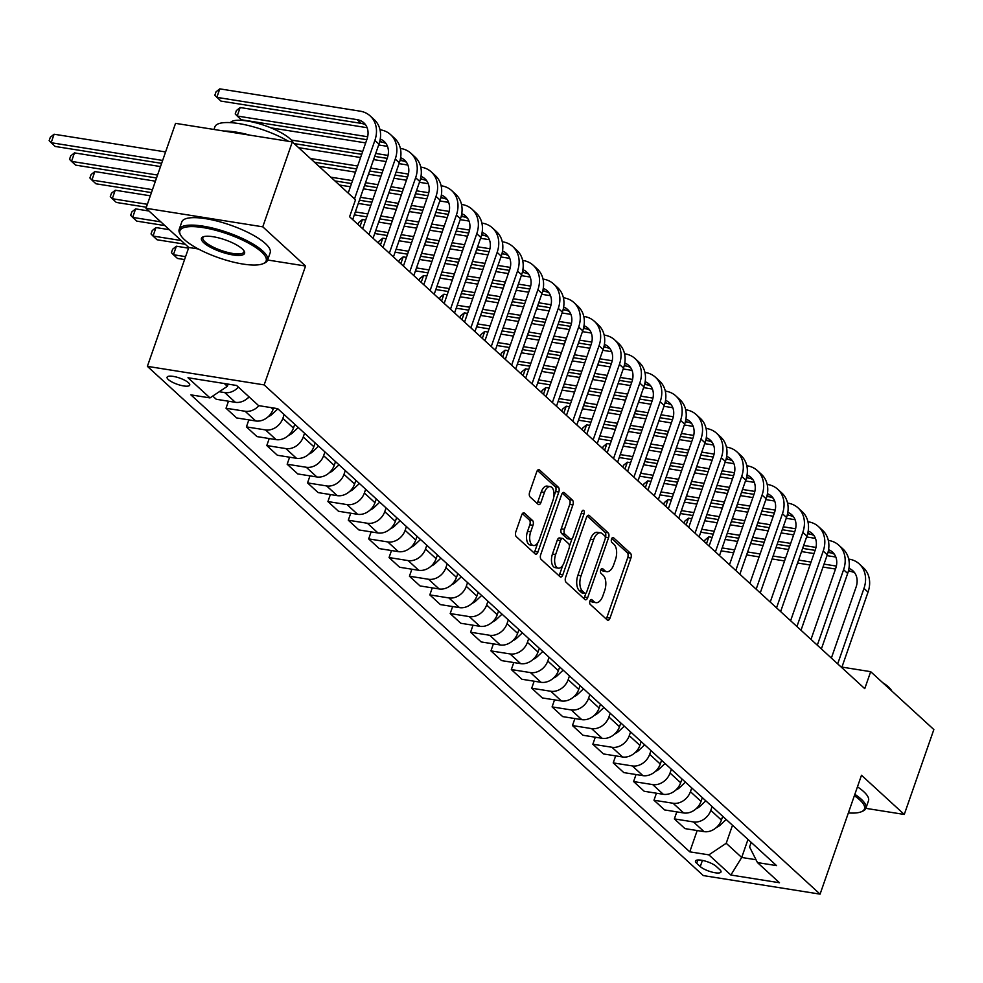 <?xml version="1.0" encoding="UTF-8"?>
<svg xmlns="http://www.w3.org/2000/svg" width="983" height="983" viewBox="0 0 983 983"><rect width="100%" height="100%" fill="white"/><g stroke="black" fill="none" stroke-linecap="round" stroke-linejoin="round"><path stroke-width="1.47" d="M589.935 601.018A2.568 1.339 99 0 0 590.242 604.373L607.248 619.954A3.674 1.917 99 0 0 607.826 620.248A3.674 1.917 99 0 0 610.013 618.086L630.902 558.074A3.674 1.917 99 0 0 630.472 553.269L613.466 537.689A2.568 1.339 99 0 0 613.06 537.492A2.568 1.339 99 0 0 611.537 539.003A2.568 1.339 99 0 0 611.844 542.358L614.043 544.373A11.759 6.131 99 0 1 615.444 559.732L613.699 564.734A11.759 6.131 99 0 1 606.732 571.664A11.759 6.131 99 0 1 604.864 570.718L602.665 568.702A2.568 1.339 99 0 0 602.26 568.493A2.568 1.339 99 0 0 600.736 570.005A2.568 1.339 99 0 0 601.043 573.372L603.243 575.387A11.759 6.131 99 0 1 604.643 590.746L602.911 595.747A11.759 6.131 99 0 1 595.944 602.665A11.759 6.131 99 0 1 594.064 601.719L591.864 599.704A2.568 1.339 99 0 0 591.459 599.495A2.568 1.339 99 0 0 589.935 601.018M168.314 379.549A11.98 3.33 -160.8 0 0 180.565 385.287A11.98 3.33 -160.8 0 0 189.731 385.103A11.98 3.33 -160.8 0 0 188.515 382.768A11.98 3.33 -160.8 0 0 176.264 377.03A11.98 3.33 -160.8 0 0 167.098 377.214A11.98 3.33 -160.8 0 0 168.314 379.549M524.455 513.114A3.674 1.917 99 0 0 523.878 512.819A3.674 1.917 99 0 0 521.69 514.981L515.829 531.815A3.674 1.917 99 0 0 516.272 536.62L535.157 553.908A3.674 1.917 99 0 0 535.735 554.215A3.674 1.917 99 0 0 537.922 552.041L558.811 492.028A3.674 1.917 99 0 0 558.381 487.236L539.495 469.935A3.674 1.917 99 0 0 538.905 469.641A3.674 1.917 99 0 0 536.73 471.803L529.653 492.139A3.674 1.917 99 0 0 530.083 496.943L538.168 504.34A3.674 1.917 99 0 0 538.758 504.635A3.674 1.917 99 0 0 540.933 502.473L544.447 492.397A9.83 5.124 99 0 1 550.271 486.61A9.83 5.124 99 0 1 552.999 500.236L539.249 539.741A9.83 5.124 99 0 1 533.425 545.528A9.83 5.124 99 0 1 530.685 531.901L532.983 525.315A3.674 1.917 99 0 0 532.54 520.511L524.455 513.114L523.226 512.917M305.553 266.024L262.768 226.827L292.332 141.908L175.552 123.354L145.988 208.273L188.773 247.47L147.376 366.352L264.157 384.906L305.553 266.024L267.634 260.003M865.851 808.345L904.274 814.452L861.489 775.255L820.08 894.137L264.157 384.906M904.274 814.452L933.85 729.546L870.68 671.672L841.927 667.101M292.332 141.908L355.502 199.782L349.592 216.764L864.757 688.653L870.68 671.672M565.606 577.402A3.674 1.917 99 0 0 566.036 582.206L584.922 599.495A3.674 1.917 99 0 0 585.512 599.802A3.674 1.917 99 0 0 587.687 597.627L608.588 537.615A3.674 1.917 99 0 0 608.145 532.823L589.259 515.522A3.674 1.917 99 0 0 588.682 515.227A3.674 1.917 99 0 0 586.495 517.39L565.606 577.402M560.04 576.702L541.154 559.413A3.674 1.917 99 0 1 540.711 554.609L561.612 494.596A3.674 1.917 99 0 1 563.787 492.434A3.674 1.917 99 0 1 564.377 492.729L572.462 500.138A3.674 1.917 99 0 1 572.892 504.93L564.426 529.272A3.674 1.917 99 0 0 564.856 534.076L570.226 538.979A3.674 1.917 99 0 0 570.804 539.274A3.674 1.917 99 0 0 572.978 537.111L581.801 511.774A2.568 1.339 99 0 1 583.324 510.263A2.568 1.339 99 0 1 584.049 513.826L562.804 574.834A3.674 1.917 99 0 1 560.617 577.009A3.674 1.917 99 0 1 560.04 576.702M719.826 869.685L716.251 866.404A11.612 3.219 -160.8 0 0 704.381 860.85A11.612 3.219 -160.8 0 0 695.497 861.034A11.612 3.219 -160.8 0 0 696.677 863.295L700.265 866.576A11.612 3.219 -160.8 0 0 712.134 872.13A11.612 3.219 -160.8 0 0 721.006 871.946A11.612 3.219 -160.8 0 0 719.826 869.685M147.376 366.352L703.312 875.583L820.08 894.137M751.184 842.37L749.574 846.99L757.463 862.582L776.558 865.618L277.697 408.658L258.603 405.623L236.596 385.471L187.986 377.742L209.993 397.906L190.899 394.871L689.771 851.831L708.866 854.866L726.216 843.279L732.495 825.253M757.463 862.582L779.482 882.746L730.873 875.017L708.866 854.866M262.768 226.827L145.988 208.273M747.989 839.445L741.71 857.471L756.025 859.744M726.216 843.279L741.71 857.471L730.873 875.017M224.284 383.505L227.356 386.319L228.117 384.12M228.474 401.211L226.029 408.228L236.62 417.935L255.715 420.97A14.978 12.091 -47.5 0 0 273.077 409.395L273.557 408.006M248.846 419.876L246.414 426.892L265.508 429.927A14.978 12.091 -47.5 0 0 282.858 418.353L284.173 414.593M246.414 426.892L257.005 436.599L276.1 439.634A14.978 12.091 -47.5 0 0 293.45 428.06L294.765 424.3M269.231 438.541L266.786 445.557L285.881 448.592A14.978 12.091 -47.5 0 0 303.243 437.017L304.546 433.257M266.786 445.557L277.378 455.264L296.473 458.299A14.978 12.091 -47.5 0 0 313.835 446.724L315.15 442.964M289.604 457.206L287.159 464.234L306.254 467.257A14.978 12.091 -47.5 0 0 323.616 455.682L324.931 451.922M287.159 464.234L297.763 473.929L316.858 476.964A14.978 12.091 -47.5 0 0 334.208 465.389L335.522 461.629M309.989 475.883L307.544 482.899L326.639 485.934A14.978 12.091 -47.5 0 0 343.989 474.347L345.303 470.587M307.544 482.899L318.136 492.606L337.23 495.641A14.978 12.091 -47.5 0 0 354.593 484.054L355.895 480.294M330.362 494.547L327.917 501.563L347.011 504.598A14.978 12.091 -47.5 0 0 364.374 493.011L365.688 489.251M327.917 501.563L338.521 511.271L357.615 514.306A14.978 12.091 -47.5 0 0 374.965 502.718L376.28 498.959M350.747 513.212L348.301 520.228L367.396 523.263A14.978 12.091 -47.5 0 0 384.746 511.688L386.061 507.916M348.301 520.228L358.893 529.935L377.988 532.97A14.978 12.091 -47.5 0 0 395.35 521.383L396.653 517.623M371.119 531.877L368.674 538.893L387.769 541.928A14.978 12.091 -47.5 0 0 405.131 530.353L406.434 526.593M368.674 538.893L379.278 548.6L398.373 551.635A14.978 12.091 -47.5 0 0 415.723 540.06L417.038 536.3M391.504 550.541L389.059 557.558L408.154 560.593A14.978 12.091 -47.5 0 0 425.504 549.018L426.819 545.258M389.059 557.558L399.651 567.265L418.746 570.3A14.978 12.091 -47.5 0 0 436.108 558.725L437.41 554.965M411.877 569.206L409.432 576.222L428.527 579.257A14.978 12.091 -47.5 0 0 445.889 567.683L447.191 563.923M409.432 576.222L420.036 585.929L439.131 588.964A14.978 12.091 -47.5 0 0 456.481 577.39L457.795 573.63M432.262 587.883L429.817 594.899L448.912 597.934A14.978 12.091 -47.5 0 0 466.261 586.347L467.576 582.587M429.817 594.899L440.409 604.606L459.503 607.641A14.978 12.091 -47.5 0 0 476.866 596.054L478.168 592.294M452.635 606.548L450.189 613.564L469.284 616.599A14.978 12.091 -47.5 0 0 486.646 605.012L487.949 601.252M450.189 613.564L460.794 623.271L479.888 626.306A14.978 12.091 -47.5 0 0 497.238 614.719L498.553 610.959M473.02 625.213L470.574 632.229L489.669 635.264A14.978 12.091 -47.5 0 0 507.019 623.677L508.334 619.917M470.574 632.229L481.166 641.936L500.261 644.971A14.978 12.091 -47.5 0 0 517.623 633.384L518.926 629.624M493.392 643.877L490.947 650.893L510.042 653.928A14.978 12.091 -47.5 0 0 527.404 642.354L528.707 638.594M490.947 650.893L501.551 660.601L520.646 663.636A14.978 12.091 -47.5 0 0 537.996 652.061L539.311 648.301M513.777 662.542L511.332 669.558L530.427 672.593A14.978 12.091 -47.5 0 0 547.777 661.018L549.092 657.258M511.332 669.558L521.924 679.265L541.019 682.3A14.978 12.091 -47.5 0 0 558.381 670.725L559.683 666.965M534.15 681.207L531.705 688.223L550.799 691.258A14.978 12.091 -47.5 0 0 568.162 679.683L569.464 675.923M531.705 688.223L542.309 697.93L561.404 700.965A14.978 12.091 -47.5 0 0 578.754 689.39L580.068 685.63M554.535 699.884L552.09 706.9L571.184 709.935A14.978 12.091 -47.5 0 0 588.534 698.348L589.849 694.588M552.09 706.9L562.681 716.607L581.776 719.642A14.978 12.091 -47.5 0 0 599.139 708.055L600.441 704.295M574.908 718.548L572.462 725.565L591.557 728.6A14.978 12.091 -47.5 0 0 608.919 717.012L610.222 713.253M572.462 725.565L583.066 735.272L602.161 738.307A14.978 12.091 -47.5 0 0 619.511 726.72L620.826 722.96M595.293 737.213L592.847 744.229L611.942 747.264A14.978 12.091 -47.5 0 0 629.292 735.677L630.607 731.917M592.847 744.229L603.439 753.936L622.534 756.971A14.978 12.091 -47.5 0 0 639.896 745.384L641.199 741.624M615.665 755.878L613.22 762.894L632.315 765.929A14.978 12.091 -47.5 0 0 649.677 754.354L650.979 750.594M613.22 762.894L623.824 772.601L642.919 775.636A14.978 12.091 -47.5 0 0 660.269 764.061L661.584 760.301M636.038 774.543L633.605 781.559L652.7 784.594A14.978 12.091 -47.5 0 0 670.05 773.019L671.364 769.259M633.605 781.559L644.197 791.266L663.292 794.301A14.978 12.091 -47.5 0 0 680.654 782.726L681.956 778.966M656.423 793.207L653.978 800.223L673.072 803.258A14.978 12.091 -47.5 0 0 690.435 791.684L691.737 787.924M653.978 800.223L664.582 809.931L683.677 812.966A14.978 12.091 -47.5 0 0 701.026 801.391L702.341 797.631M676.795 811.872L674.363 818.9L693.457 821.935A14.978 12.091 -47.5 0 0 710.807 810.348L712.122 806.588M674.363 818.9L684.954 828.608L704.049 831.63A14.978 12.091 -47.5 0 0 721.411 820.055L722.714 816.295M697.18 830.549L689.771 851.831M212.746 396.063L216.248 399.27L235.342 402.305A14.978 12.091 -47.5 0 0 249.018 396.849M226.029 408.228L245.123 411.263A14.978 12.091 -47.5 0 0 258.922 405.672M219.258 391.726L224.751 392.598A14.978 12.091 -47.5 0 0 238.414 387.142M227.356 386.319L209.993 397.906M188.773 247.47L198.394 248.994M590.144 600.515L590.918 601.215A11.759 6.131 99 0 0 592.786 602.161L595.944 602.665M606.732 571.664L603.574 571.16A11.759 6.131 99 0 1 601.707 570.214L600.945 569.513M606.142 618.934A3.674 1.917 99 0 0 606.855 617.582L627.744 557.57A3.674 1.917 99 0 0 627.314 552.765L611.745 538.512M605.319 537.418L605.43 537.123A3.674 1.917 99 0 0 604.987 532.319L587.207 516.026M583.816 598.487A3.674 1.917 99 0 0 584.529 597.136L585.893 593.204M584.787 593.216A2.568 1.339 99 0 0 585.192 593.425A2.568 1.339 99 0 0 586.716 591.913L605.061 539.237A2.568 1.339 99 0 0 604.754 535.87L602.432 533.757A11.759 6.131 99 0 0 600.564 532.811A11.759 6.131 99 0 0 593.597 539.728L581.064 575.731A11.759 6.131 99 0 0 582.464 591.09L584.787 593.216L581.629 592.724A2.568 1.339 99 0 0 582.047 592.921A2.568 1.339 99 0 0 582.489 592.86M600.564 532.811L597.406 532.307A11.759 6.131 99 0 0 590.439 539.225L593.597 539.728M581.629 592.724L579.306 590.599A11.759 6.131 99 0 1 577.906 575.239L590.439 539.225M562.325 493.233L569.304 499.634L572.462 500.138M570.804 539.274L567.646 538.77A3.674 1.917 99 0 1 567.068 538.475L561.698 533.572A3.674 1.917 99 0 1 561.268 528.768L569.747 504.426A3.674 1.917 99 0 0 569.304 499.634M572.032 538.745L569.415 546.29M562.792 565.311L559.646 574.342L562.804 574.834M555.628 554.523A9.83 5.124 99 0 0 558.369 568.162A9.83 5.124 99 0 0 564.193 562.374L569.034 548.453A3.674 1.917 99 0 0 568.592 543.648L563.234 538.733A3.674 1.917 99 0 0 562.657 538.438A3.674 1.917 99 0 0 560.47 540.601L555.628 554.523L552.471 554.019A9.83 5.124 99 0 0 555.211 567.658L558.369 568.162M560.077 538.242A3.674 1.917 99 0 0 559.499 537.947A3.674 1.917 99 0 0 557.312 540.109L560.47 540.601M552.471 554.019L557.312 540.109M558.934 575.694A3.674 1.917 99 0 0 559.646 574.342M533.425 545.528L530.267 545.024A9.83 5.124 99 0 1 527.527 531.398L529.825 524.811A3.674 1.917 99 0 0 529.382 520.019L522.403 513.617M550.271 486.61L547.113 486.106A9.83 5.124 99 0 0 541.289 491.893L544.447 492.397M537.074 503.333A3.674 1.917 99 0 0 537.775 501.981L541.289 491.893M553.834 496.771L555.653 491.537A3.674 1.917 99 0 0 555.223 486.732L537.443 470.439M534.052 552.901A3.674 1.917 99 0 0 534.764 551.549L537.848 542.677M716.558 827.342A9.916 8.011 -47.5 0 0 720.441 824.909L726.191 819.478M722.345 817.352L723.095 816.64M848.698 559.081L849.165 559.155A28.077 22.658 132.5 0 1 859.265 563.923L863.332 567.658A28.077 22.658 132.5 0 1 868.038 592.122L841.767 667.592M859.265 563.923A28.077 22.658 132.5 0 1 863.971 588.399L837.688 663.857M831.372 658.069L856.07 587.146A18.726 15.114 -47.5 0 0 852.937 570.828A18.726 15.114 -47.5 0 0 848.943 568.371M854.768 572.929A18.726 15.114 -47.5 0 0 850.283 571.381L848.378 571.086M836.361 566.085L824.037 564.131M811.049 562.067L798.565 560.077M785.577 558.012L773.093 556.034M760.105 553.97L747.621 551.979M734.645 549.915L722.161 547.936M835.501 569.034L823.017 567.056M810.029 564.992L797.545 563.001M784.557 560.937L772.073 558.958M759.097 556.894L746.613 554.904M733.625 552.839L721.141 550.861M704.43 541.793L705.106 539.876L708.866 536.865L712.134 537.382M725.11 539.446L737.594 541.424M750.582 543.488L763.066 545.479M776.054 547.543L788.538 549.522M801.526 551.586L814.01 553.576M826.986 555.641L835.833 557.042M708.866 536.865L706.494 543.685M696.185 808.677A9.916 8.011 -47.5 0 0 700.056 806.244L705.819 800.813M701.973 798.688L702.722 797.975M675.8 790.013A9.916 8.011 -47.5 0 0 679.683 787.58L685.434 782.149M681.588 780.023L682.337 779.31M655.428 771.348A9.916 8.011 -47.5 0 0 659.298 768.915L665.061 763.484M661.215 761.346L661.964 760.645M828.325 540.417L828.792 540.49A28.077 22.658 132.5 0 1 838.88 545.258L842.959 548.993A28.077 22.658 132.5 0 1 847.665 573.458L821.383 648.927M838.88 545.258A28.077 22.658 132.5 0 1 843.586 569.722L817.303 645.192M811 639.405L835.697 568.469A18.726 15.114 -47.5 0 0 832.564 552.163A18.726 15.114 -47.5 0 0 828.571 549.706M834.383 554.265A18.726 15.114 -47.5 0 0 829.91 552.716L828.005 552.409M815.988 547.42L803.652 545.454M790.676 543.402L778.192 541.412M765.204 539.348L752.72 537.369M739.732 535.305L727.248 533.314M714.26 531.25L701.776 529.272M815.128 550.369L802.632 548.379M789.656 546.315L777.172 544.336M764.184 542.272L751.7 540.294M738.712 538.229L726.228 536.239M713.24 534.174L700.756 532.196M684.057 523.128L684.721 521.211L688.493 518.201L691.749 518.717M704.737 520.781L717.221 522.759M730.209 524.824L742.693 526.814M755.669 528.879L768.153 530.857M781.141 532.921L793.625 534.899M806.613 536.964L815.448 538.377M688.493 518.201L686.122 525.02M807.94 521.752L808.407 521.826A28.077 22.658 132.5 0 1 818.507 526.593L822.574 530.329A28.077 22.658 132.5 0 1 827.281 554.793L801.01 630.25M818.507 526.593A28.077 22.658 132.5 0 1 823.213 551.058L796.93 626.527M790.615 620.74L815.312 549.804A18.726 15.114 -47.5 0 0 812.179 533.499A18.726 15.114 -47.5 0 0 808.186 531.041M814.01 535.6A18.726 15.114 -47.5 0 0 809.525 534.052L807.621 533.744M795.603 528.756L783.279 526.79M770.291 524.725L757.807 522.747M744.819 520.683L732.335 518.692M719.359 516.64L706.863 514.65M693.887 512.585L681.403 510.607M794.743 531.705L782.259 529.714M769.271 527.65L756.787 525.672M743.799 523.607L731.315 521.617M718.34 519.565L705.855 517.574M692.868 515.51L680.383 513.531M663.685 504.463L664.348 502.546L668.108 499.536L671.377 500.052M684.352 502.116L696.836 504.095M709.824 506.159L722.308 508.137M735.296 510.202L747.78 512.192M760.768 514.256L773.252 516.235M786.228 518.299L795.075 519.712M668.108 499.536L665.737 506.356M787.567 503.087L788.034 503.161A28.077 22.658 132.5 0 1 798.122 507.928L802.202 511.664A28.077 22.658 132.5 0 1 806.908 536.128L780.625 611.586M798.122 507.928A28.077 22.658 132.5 0 1 802.828 532.393L776.545 607.85M770.242 602.075L794.94 531.139A18.726 15.114 -47.5 0 0 791.807 514.834A18.726 15.114 -47.5 0 0 787.813 512.376M793.625 516.923A18.726 15.114 -47.5 0 0 789.152 515.387L787.248 515.08M775.231 510.091L762.894 508.125M749.918 506.061L737.434 504.082M724.446 502.018L711.962 500.028M698.974 497.963L686.49 495.985M673.502 493.921L661.018 491.942M774.371 513.04L761.874 511.049M748.899 508.985L736.414 507.007M723.427 504.943L710.942 502.952M697.955 500.888L685.47 498.909M672.483 496.845L659.998 494.867M643.3 485.799L643.963 483.882L647.736 480.859L650.992 481.387M663.98 483.439L676.464 485.43M689.452 487.494L701.936 489.473M714.911 491.537L727.395 493.527M740.383 495.592L752.867 497.57M765.855 499.634L774.69 501.035M647.736 480.859L645.364 487.691M635.043 752.683A9.916 8.011 -47.5 0 0 638.925 750.25L644.676 744.819M640.83 742.681L641.58 741.981M767.182 484.422L767.649 484.496A28.077 22.658 132.5 0 1 777.75 489.264L781.817 492.987A28.077 22.658 132.5 0 1 786.523 517.463L760.252 592.921M777.75 489.264A28.077 22.658 132.5 0 1 782.456 513.728L756.173 589.186M749.857 583.411L774.555 512.475A18.726 15.114 -47.5 0 0 771.422 496.157A18.726 15.114 -47.5 0 0 767.428 493.712M773.252 498.258A18.726 15.114 -47.5 0 0 768.767 496.722L766.863 496.415M754.846 491.414L742.521 489.46M729.533 487.396L717.049 485.418M704.061 483.353L691.577 481.363M678.602 479.299L666.105 477.32M653.13 475.256L640.646 473.265M753.986 494.363L741.501 492.385M728.514 490.32L716.029 488.342M703.042 486.278L690.558 484.287M677.582 482.223L665.098 480.245M652.11 478.18L639.626 476.19M622.927 467.134L623.591 465.217L627.363 462.194L630.619 462.71M643.595 464.775L656.079 466.765M669.067 468.83L681.551 470.808M694.539 472.872L707.023 474.863M720.011 476.915L732.495 478.905M745.483 480.97L754.317 482.37M627.363 462.194L624.979 469.014M848.366 812.941A45.673 12.693 -160.8 0 0 861.415 811.725A45.673 12.693 -160.8 0 0 859.842 800.002A45.673 12.693 -160.8 0 0 854.35 795.726M854.854 794.301A46.803 13 19.2 0 1 861.145 799.13A46.803 13 19.2 0 1 865.888 808.259A46.803 13 19.2 0 1 862.755 811.147L861.415 811.725M882.636 682.632A33.692 9.363 19.2 0 1 888.534 686.982A33.692 9.363 19.2 0 1 891.667 690.902M857.459 786.83A46.803 13 19.2 0 1 863.738 791.659A46.803 13 19.2 0 1 868.493 800.776L865.888 808.259M184.509 239.705A45.673 12.693 -160.8 0 0 224.898 259.795A45.673 12.693 -160.8 0 0 263.1 263.677A45.673 12.693 -160.8 0 0 261.527 251.943A45.673 12.693 -160.8 0 0 208.691 228.634A45.673 12.693 -160.8 0 0 180.516 234.912A45.673 12.693 -160.8 0 0 184.509 239.705M180.516 234.912L179.828 233.622A46.803 13 19.2 0 1 179.176 229.42A46.803 13 19.2 0 1 214.982 228.67A46.803 13 19.2 0 1 262.83 251.083A46.803 13 19.2 0 1 267.573 260.2A46.803 13 19.2 0 1 264.439 263.1L263.1 263.677M203.764 242.764A22.842 6.353 19.2 0 1 202.977 236.903A22.842 6.353 19.2 0 1 222.072 238.844A22.842 6.353 19.2 0 1 242.273 248.883A22.842 6.353 19.2 0 1 244.263 251.279A22.842 6.353 19.2 0 1 230.182 254.425A22.842 6.353 19.2 0 1 203.764 242.764M203.727 236.645A21.712 6.033 -160.8 0 0 202.867 237.665A21.712 6.033 -160.8 0 0 205.066 241.904A21.712 6.033 -160.8 0 0 227.27 252.299A21.712 6.033 -160.8 0 0 243.882 251.955A21.712 6.033 -160.8 0 0 243.845 250.616M230.366 122.629A33.692 9.363 19.2 0 1 257.091 123.158A33.692 9.363 19.2 0 1 290.218 138.935A33.692 9.363 19.2 0 1 293.352 142.854M179.176 229.42L181.781 221.949A46.803 13 19.2 0 1 217.575 221.2A46.803 13 19.2 0 1 265.422 243.6A46.803 13 19.2 0 1 270.178 252.729L267.573 260.2M223.866 131.034A46.803 13 19.2 0 1 249.94 135.175M213.987 129.461L214.896 126.844A46.803 13 19.2 0 1 242.789 124.288A46.803 13 19.2 0 1 288.461 141.294M614.67 734.018A9.916 8.011 -47.5 0 0 618.54 731.573L624.303 726.154M620.457 724.016L621.207 723.316M594.285 715.354A9.916 8.011 -47.5 0 0 598.168 712.908L603.918 707.477M600.072 705.352L600.822 704.639M573.912 696.677A9.916 8.011 -47.5 0 0 577.783 694.244L583.546 688.813M579.7 686.687L580.449 685.974M553.527 678.012A9.916 8.011 -47.5 0 0 557.41 675.579L563.161 670.148M559.315 668.022L560.064 667.31M533.155 659.347A9.916 8.011 -47.5 0 0 537.025 656.914L542.788 651.483M538.942 649.345L539.692 648.645M746.81 465.745L747.277 465.819A28.077 22.658 132.5 0 1 757.365 470.587L761.444 474.322A28.077 22.658 132.5 0 1 766.15 498.799L739.867 574.256M757.365 470.587A28.077 22.658 132.5 0 1 762.071 495.063L735.8 570.521M729.484 564.734L754.182 493.81A18.726 15.114 -47.5 0 0 751.049 477.492A18.726 15.114 -47.5 0 0 747.055 475.047M752.867 479.593A18.726 15.114 -47.5 0 0 748.395 478.045L746.49 477.75M734.473 472.749L722.136 470.796M709.161 468.731L696.677 466.741M683.689 464.676L671.205 462.698M658.217 460.634L645.733 458.656M632.745 456.591L620.261 454.601M733.613 475.698L721.129 473.72M708.141 471.656L695.657 469.665M682.669 467.601L670.185 465.623M657.197 463.558L644.713 461.58M631.725 459.516L619.241 457.525M602.542 448.469L603.206 446.552L606.978 443.53L610.234 444.046M623.222 446.11L635.706 448.101M648.694 450.165L661.178 452.143M674.154 454.207L686.65 456.186M699.626 458.25L712.11 460.241M725.098 462.305L733.945 463.706M606.978 443.53L604.606 450.349M726.425 447.081L726.892 447.154A28.077 22.658 132.5 0 1 736.992 451.922L741.071 455.657A28.077 22.658 132.5 0 1 745.765 480.134L719.495 555.592M736.992 451.922A28.077 22.658 132.5 0 1 741.698 476.399L715.415 551.856M709.099 546.069L733.797 475.145A18.726 15.114 -47.5 0 0 730.664 458.828A18.726 15.114 -47.5 0 0 726.67 456.37M732.495 460.929A18.726 15.114 -47.5 0 0 728.01 459.38L726.118 459.086M714.088 454.085L701.764 452.131M688.776 450.067L676.292 448.076M663.304 446.012L650.82 444.033M637.844 441.969L625.36 439.979M612.372 437.926L599.888 435.936M713.228 457.034L700.744 455.055M687.756 452.991L675.272 451M662.296 448.936L649.8 446.958M636.824 444.894L624.34 442.903M611.352 440.839L598.868 438.86M582.169 429.792L582.833 427.875L586.605 424.865L589.861 425.381M602.837 427.445L615.321 429.424M628.309 431.488L640.793 433.478M653.781 435.543L666.265 437.521M679.253 439.585L691.737 441.576M704.725 443.64L713.56 445.041M586.605 424.865L584.221 431.684M706.052 428.416L706.519 428.49A28.077 22.658 132.5 0 1 716.607 433.257L720.686 436.993A28.077 22.658 132.5 0 1 725.393 461.457L699.11 536.927M716.607 433.257A28.077 22.658 132.5 0 1 721.313 457.734L695.042 533.191M688.727 527.404L713.425 456.468A18.726 15.114 -47.5 0 0 710.291 440.163A18.726 15.114 -47.5 0 0 706.298 437.705M712.11 442.264A18.726 15.114 -47.5 0 0 707.637 440.716L705.733 440.409M693.715 435.42L681.379 433.454M668.403 431.402L655.919 429.411M642.931 427.347L630.447 425.369M617.459 423.304L604.975 421.314M591.987 419.25L579.503 417.271M692.855 438.369L680.371 436.378M667.383 434.314L654.899 432.336M641.911 430.271L629.427 428.293M616.439 426.229L603.955 424.238M590.967 422.174L578.483 420.196M561.784 411.127L562.448 409.211L566.22 406.2L569.476 406.716M582.464 408.781L594.948 410.759M607.936 412.823L620.42 414.814M633.396 416.878L645.892 418.856M658.868 420.921L671.352 422.899M684.34 424.963L693.187 426.376M566.22 406.2L563.849 413.02M685.667 409.751L686.134 409.825A28.077 22.658 132.5 0 1 696.234 414.593L700.314 418.328A28.077 22.658 132.5 0 1 705.008 442.792L678.737 518.25M696.234 414.593A28.077 22.658 132.5 0 1 700.94 439.057L674.657 514.527M668.342 508.739L693.052 437.804A18.726 15.114 -47.5 0 0 689.906 421.498A18.726 15.114 -47.5 0 0 685.913 419.041M691.737 423.599A18.726 15.114 -47.5 0 0 687.252 422.051L685.36 421.744M673.343 416.755L661.006 414.789M648.018 412.725L635.534 410.747M622.546 408.682L610.062 406.704M597.086 404.64L584.602 402.649M571.615 400.585L559.13 398.606M672.47 419.704L659.986 417.714M646.998 415.649L634.514 413.671M621.539 411.607L609.042 409.616M596.067 407.564L583.583 405.574M570.595 403.509L558.111 401.531M541.412 392.463L542.075 390.546L545.848 387.535L549.104 388.052M562.079 390.116L574.563 392.094M587.551 394.158L600.035 396.149M613.023 398.201L625.507 400.192M638.495 402.256L650.979 404.234M663.967 406.298L672.802 407.712M545.848 387.535L543.464 394.355M665.294 391.087L665.761 391.16A28.077 22.658 132.5 0 1 675.849 395.928L679.929 399.663A28.077 22.658 132.5 0 1 684.635 424.128L658.352 499.585M675.849 395.928A28.077 22.658 132.5 0 1 680.555 420.392L654.285 495.85M647.969 490.075L672.667 419.139A18.726 15.114 -47.5 0 0 669.534 402.833A18.726 15.114 -47.5 0 0 665.54 400.376M671.352 404.922A18.726 15.114 -47.5 0 0 666.879 403.386L664.975 403.079M652.958 398.09L640.621 396.124M627.645 394.06L615.161 392.082M602.174 390.018L589.689 388.027M576.702 385.963L564.217 383.984M551.23 381.92L538.745 379.942M652.098 401.039L639.614 399.049M626.626 396.985L614.142 395.006M601.154 392.942L588.67 390.951M575.682 388.887L563.198 386.909M550.21 384.844L537.726 382.866M521.027 373.798L521.703 371.881L525.463 368.858L528.719 369.387M541.707 371.451L554.191 373.429M567.179 375.494L579.663 377.472M592.651 379.536L605.135 381.527M618.11 383.591L630.595 385.569M643.582 387.634L652.429 389.035M525.463 368.858L523.091 375.69M512.77 640.683A9.916 8.011 -47.5 0 0 516.653 638.25L522.403 632.819M518.557 630.681L519.307 629.98M644.909 372.422L645.376 372.496A28.077 22.658 132.5 0 1 655.477 377.263L659.556 380.999A28.077 22.658 132.5 0 1 664.25 405.463L637.979 480.92M655.477 377.263A28.077 22.658 132.5 0 1 660.183 401.728L633.9 477.185M627.584 471.41L652.294 400.474A18.726 15.114 -47.5 0 0 649.149 384.156A18.726 15.114 -47.5 0 0 645.155 381.711M650.979 386.258A18.726 15.114 -47.5 0 0 646.495 384.722L644.602 384.414M632.585 379.413L620.248 377.46M607.261 375.395L594.776 373.417M581.789 371.353L569.304 369.362M556.329 367.298L543.845 365.32M530.857 363.255L518.373 361.265M631.713 382.362L619.229 380.384M606.241 378.32L593.757 376.342M580.781 374.277L568.297 372.287M555.309 370.222L542.825 368.244M529.837 366.18L517.353 364.189M500.654 355.133L501.318 353.216L505.09 350.194L508.346 350.71M521.322 352.774L533.818 354.765M546.794 356.829L559.278 358.807M572.266 360.872L584.75 362.862M597.738 364.926L610.222 366.905M623.21 368.969L632.044 370.37M505.09 350.194L502.706 357.013M492.397 622.018A9.916 8.011 -47.5 0 0 496.268 619.573L502.03 614.154M498.184 612.016L498.934 611.315M624.537 353.745L625.004 353.831A28.077 22.658 132.5 0 1 635.092 358.598L639.171 362.322A28.077 22.658 132.5 0 1 643.877 386.798L617.594 462.256M635.092 358.598A28.077 22.658 132.5 0 1 639.798 383.063L613.527 458.52M607.211 452.733L631.909 381.809A18.726 15.114 -47.5 0 0 628.776 365.492A18.726 15.114 -47.5 0 0 624.783 363.046M630.595 367.593A18.726 15.114 -47.5 0 0 626.122 366.045L624.217 365.75M612.2 360.749L599.876 358.795M586.888 356.731L574.404 354.74M561.416 352.688L548.932 350.698M535.944 348.633L523.46 346.655M510.472 344.591L497.988 342.6M611.34 363.698L598.856 361.719M585.868 359.655L573.384 357.665M560.396 355.6L547.912 353.622M534.924 351.558L522.44 349.579M509.464 347.515L496.968 345.524M480.269 336.469L480.945 334.552L484.705 331.529L487.961 332.045M500.949 334.109L513.433 336.1M526.421 338.164L538.905 340.143M551.893 342.207L564.377 344.185M577.353 346.249L589.837 348.24M602.825 350.304L611.672 351.705M484.705 331.529L482.334 338.349M472.024 603.353A9.916 8.011 -47.5 0 0 475.895 600.908L481.645 595.477M477.799 593.351L478.549 592.638M604.152 335.08L604.619 335.154A28.077 22.658 132.5 0 1 614.719 339.921L618.798 343.657A28.077 22.658 132.5 0 1 623.492 368.134L597.222 443.591M614.719 339.921A28.077 22.658 132.5 0 1 619.425 364.398L593.142 439.856M586.826 434.068L611.537 363.145A18.726 15.114 -47.5 0 0 608.391 346.827A18.726 15.114 -47.5 0 0 604.398 344.382M610.222 348.928A18.726 15.114 -47.5 0 0 605.737 347.38L603.845 347.085M591.827 342.084L579.491 340.13M566.503 338.066L554.019 336.075M541.043 334.011L528.547 332.033M515.571 329.969L503.087 327.978M490.099 325.926L477.615 323.935M590.955 345.033L578.471 343.055M565.483 340.99L552.999 339M540.023 336.936L527.539 334.957M514.551 332.893L502.067 330.902M489.079 328.85L476.595 326.86M459.897 317.804L460.56 315.875L464.332 312.864L467.589 313.38M480.564 315.445L493.061 317.423M506.036 319.487L518.52 321.478M531.508 323.542L543.992 325.52M556.98 327.585L569.464 329.575M582.452 331.64L591.287 333.04M464.332 312.864L461.949 319.684M451.639 584.676A9.916 8.011 -47.5 0 0 455.51 582.243L461.273 576.812M457.427 574.686L458.176 573.974M583.779 316.415L584.246 316.489A28.077 22.658 132.5 0 1 594.334 321.257L598.414 324.992A28.077 22.658 132.5 0 1 603.12 349.456L576.837 424.926M594.334 321.257A28.077 22.658 132.5 0 1 599.04 345.733L572.77 421.191M566.454 415.404L591.152 344.468A18.726 15.114 -47.5 0 0 588.018 328.162A18.726 15.114 -47.5 0 0 584.025 325.705M589.837 330.263A18.726 15.114 -47.5 0 0 585.364 328.715L583.46 328.42M571.442 323.419L559.118 321.466M546.13 319.401L533.646 317.411M520.658 315.346L508.174 313.368M495.186 311.304L482.702 309.313M469.714 307.249L457.23 305.271M570.582 326.368L558.098 324.378M545.11 322.326L532.626 320.335M519.638 318.271L507.154 316.293M494.166 314.228L481.682 312.238M468.707 310.173L456.21 308.195M439.512 299.127L440.187 297.21L443.947 294.2L447.204 294.716M460.191 296.78L472.676 298.758M485.663 300.823L498.148 302.813M511.135 304.877L523.62 306.856M536.595 308.92L549.079 310.911M562.067 312.963L570.914 314.376M443.947 294.2L441.576 301.019M431.267 566.011A9.916 8.011 -47.5 0 0 435.137 563.578L440.888 558.147M437.042 556.022L437.791 555.309M563.394 297.751L563.861 297.824A28.077 22.658 132.5 0 1 573.961 302.592L578.041 306.327A28.077 22.658 132.5 0 1 582.735 330.792L556.464 406.249M573.961 302.592A28.077 22.658 132.5 0 1 578.668 327.056L552.385 402.526M546.069 396.739L570.779 325.803A18.726 15.114 -47.5 0 0 567.633 309.498A18.726 15.114 -47.5 0 0 563.64 307.04M569.464 311.599A18.726 15.114 -47.5 0 0 564.979 310.05L563.087 309.743M551.07 304.755L538.733 302.789M525.745 300.724L513.261 298.746M500.286 296.682L487.789 294.703M474.814 292.639L462.329 290.649M449.342 288.584L436.857 286.606M550.197 307.704L537.713 305.713M524.725 303.649L512.241 301.67M499.266 299.606L486.782 297.628M473.794 295.564L461.31 293.573M448.322 291.509L435.838 289.53M419.139 280.462L419.802 278.545L423.575 275.535L426.831 276.051M439.819 278.115L452.303 280.094M465.278 282.158L477.763 284.148M490.75 286.2L503.235 288.191M516.222 290.255L528.707 292.234M541.694 294.298L550.529 295.711M423.575 275.535L421.191 282.354M410.882 547.347A9.916 8.011 -47.5 0 0 414.752 544.914L420.515 539.483M416.669 537.345L417.419 536.644M543.021 279.086L543.488 279.16A28.077 22.658 132.5 0 1 553.576 283.927L557.656 287.663A28.077 22.658 132.5 0 1 562.362 312.127L536.079 387.585M553.576 283.927A28.077 22.658 132.5 0 1 558.283 308.392L532.012 383.849M525.696 378.074L550.394 307.138A18.726 15.114 -47.5 0 0 547.261 290.833A18.726 15.114 -47.5 0 0 543.267 288.375M549.079 292.922A18.726 15.114 -47.5 0 0 544.607 291.386L542.702 291.079M530.685 286.09L518.36 284.124M505.373 282.06L492.888 280.081M479.901 278.017L467.416 276.026M454.429 273.962L441.945 271.984M428.957 269.92L416.473 267.941M529.825 289.039L517.341 287.048M504.353 284.984L491.869 283.006M478.881 280.941L466.397 278.951M453.409 276.887L440.925 274.908M427.949 272.844L415.465 270.866M398.754 261.797L399.43 259.881L403.19 256.858L406.446 257.386M419.434 259.451L431.918 261.429M444.906 263.493L457.39 265.471M470.378 267.536L482.862 269.526M495.837 271.591L508.334 273.569M521.309 275.633L530.156 277.034M403.19 256.858L400.818 263.69M390.509 528.682A9.916 8.011 -47.5 0 0 394.38 526.249L400.142 520.818M396.296 518.68L397.034 517.98M370.124 510.017A9.916 8.011 -47.5 0 0 373.995 507.572L379.757 502.153M375.911 500.015L376.661 499.315M349.751 491.353A9.916 8.011 -47.5 0 0 353.622 488.907L359.385 483.476M355.539 481.351L356.276 480.65M185.578 256.649L173.413 254.72L177.493 258.455L184.558 259.573M176.375 246.229L173.413 254.72L171.423 252.643L172.603 249.24L176.375 246.229L188.539 248.158M329.366 472.676A9.916 8.011 -47.5 0 0 333.237 470.243L339 464.812M335.154 462.686L335.903 461.973M181.191 240.528L153.041 236.055L157.108 239.778L185.271 244.263M155.99 227.564L153.041 236.055L151.038 233.966L152.23 230.575L155.99 227.564L169.359 229.678M308.994 454.011A9.916 8.011 -47.5 0 0 312.864 451.578L318.627 446.147M314.781 444.021L315.531 443.308M160.819 221.863L132.656 217.378L136.735 221.114L164.898 225.599M135.617 208.887L132.656 217.378L130.665 215.302L131.845 211.91L135.617 208.887L148.986 211.013M288.609 435.346A9.916 8.011 -47.5 0 0 292.492 432.913L298.242 427.482M294.396 425.344L295.146 424.644M147.364 204.292L112.283 198.713L116.35 202.449L146.344 207.216M115.232 190.223L112.283 198.713L110.28 196.637L111.472 193.246L115.232 190.223L150.325 195.801M268.236 416.681A9.916 8.011 -47.5 0 0 272.107 414.248L277.87 408.817M152.463 189.67L91.898 180.049L95.978 183.784L151.443 192.594M94.86 171.558L91.898 180.049L89.908 177.972L91.087 174.569L94.86 171.558L155.412 181.179M247.851 398.017A9.916 8.011 -47.5 0 0 249.461 397.255M157.55 175.06L71.526 161.384L75.593 165.119L156.53 177.984M74.475 152.893L71.526 161.384L69.523 159.307L70.715 155.904L74.475 152.893L160.512 166.569M162.637 160.438L51.141 142.719L55.22 146.455L161.617 163.362M54.102 134.229L51.141 142.719L49.15 140.643L50.33 137.239L54.102 134.229L165.599 151.947M522.637 260.421L523.103 260.495A28.077 22.658 132.5 0 1 533.204 265.263L537.283 268.998A28.077 22.658 132.5 0 1 541.989 293.462L515.706 368.92M533.204 265.263A28.077 22.658 132.5 0 1 537.91 289.727L511.627 365.185M505.311 359.409L530.021 288.474A18.726 15.114 -47.5 0 0 526.876 272.156A18.726 15.114 -47.5 0 0 522.882 269.711M528.707 274.257A18.726 15.114 -47.5 0 0 524.222 272.721L522.329 272.414M510.312 267.413L497.976 265.459M484.988 263.395L472.504 261.417M459.528 259.352L447.044 257.362M434.056 255.297L421.572 253.319M408.584 251.255L396.1 249.264M509.44 270.362L496.956 268.384M483.98 266.319L471.484 264.341M458.508 262.277L446.024 260.286M433.036 258.222L420.552 256.244M407.564 254.179L395.08 252.189M378.381 243.133L379.045 241.216L382.817 238.193L386.073 238.709M399.061 240.774L411.545 242.764M424.521 244.828L437.005 246.807M449.993 248.871L462.477 250.862M475.465 252.926L487.949 254.904M500.937 256.968L509.772 258.369M382.817 238.193L380.433 245.013M502.264 241.757L502.731 241.83A28.077 22.658 132.5 0 1 512.831 246.598L516.898 250.321A28.077 22.658 132.5 0 1 521.604 274.798L495.321 350.255M512.831 246.598A28.077 22.658 132.5 0 1 517.525 271.062L491.254 346.52M484.938 340.745L509.636 269.809A18.726 15.114 -47.5 0 0 506.503 253.491A18.726 15.114 -47.5 0 0 502.51 251.046M508.322 255.592A18.726 15.114 -47.5 0 0 503.849 254.044L501.944 253.749M489.927 248.748L477.603 246.794M464.615 244.73L452.131 242.74M439.143 240.688L426.659 238.697M413.671 236.633L401.187 234.654M388.211 232.59L375.715 230.6M489.067 251.697L476.583 249.719M463.595 247.655L451.111 245.664M438.123 243.6L425.639 241.621M412.651 239.557L400.167 237.579M387.191 235.515L374.707 233.524M357.996 224.468L358.672 222.551L362.432 219.528L365.688 220.045M378.676 222.109L391.16 224.099M404.148 226.164L416.632 228.142M429.62 230.206L442.104 232.185M455.08 234.249L467.576 236.239M480.552 238.304L489.399 239.705M362.432 219.528L360.061 226.348M481.879 223.08L482.346 223.153A28.077 22.658 132.5 0 1 492.446 227.921L496.526 231.656A28.077 22.658 132.5 0 1 501.232 256.133L474.949 331.59M492.446 227.921A28.077 22.658 132.5 0 1 497.152 252.398L470.869 327.855M464.554 322.068L489.264 251.144A18.726 15.114 -47.5 0 0 486.13 234.826A18.726 15.114 -47.5 0 0 482.125 232.381M487.949 236.928A18.726 15.114 -47.5 0 0 483.464 235.379L481.572 235.084M469.555 230.083L457.218 228.13M444.23 226.065L431.746 224.075M418.77 222.011L406.286 220.032M393.298 217.968L380.814 215.99M367.826 213.925L355.342 211.935M468.682 233.032L456.198 231.054M443.222 228.99L430.726 226.999M417.75 224.935L405.266 222.957M392.278 220.892L379.794 218.902M366.806 216.85L354.322 214.859M358.304 203.444L370.788 205.435M383.763 207.487L396.247 209.477M409.235 211.542L421.719 213.52M434.707 215.584L447.191 217.575M460.179 219.639L469.014 221.04M461.506 204.415L461.973 204.489A28.077 22.658 132.5 0 1 472.073 209.256L476.141 212.992A28.077 22.658 132.5 0 1 480.847 237.456L454.564 312.926M472.073 209.256A28.077 22.658 132.5 0 1 476.767 233.733L450.497 309.19M444.181 303.403L468.879 232.48A18.726 15.114 -47.5 0 0 465.745 216.162A18.726 15.114 -47.5 0 0 461.752 213.704M467.576 218.263A18.726 15.114 -47.5 0 0 463.091 216.715L461.187 216.42M449.17 211.419L436.845 209.465M423.857 207.401L411.373 205.41M398.385 203.346L385.901 201.368M372.913 199.303L360.429 197.313M448.309 214.368L435.825 212.377M422.837 210.325L410.353 208.335M397.365 206.27L384.881 204.292M371.893 202.228L359.409 200.237M339.381 185.013L350.403 186.758M363.391 188.822L375.875 190.813M388.863 192.877L401.347 194.855M414.334 196.919L426.819 198.91M439.794 200.962L448.641 202.375M441.134 185.75L441.588 185.824A28.077 22.658 132.5 0 1 451.689 190.591L455.768 194.327A28.077 22.658 132.5 0 1 460.474 218.791L434.191 294.249M451.689 190.591A28.077 22.658 132.5 0 1 456.395 215.056L430.112 290.526M423.808 284.738L448.506 213.803A18.726 15.114 -47.5 0 0 445.373 197.497A18.726 15.114 -47.5 0 0 441.379 195.039M447.191 199.598A18.726 15.114 -47.5 0 0 442.706 198.05L440.814 197.743M428.797 192.754L416.46 190.788M403.472 188.724L390.988 186.745M378.013 184.681L365.529 182.703M352.541 180.639L330.841 177.186M427.924 195.703L415.44 193.712M402.465 191.648L389.981 189.67M376.993 187.606L364.509 185.627M351.521 183.563L334.92 180.921M319.008 166.348L355.502 172.148M368.478 174.212L380.962 176.19M393.95 178.255L406.434 180.233M419.422 182.297L428.256 183.71M420.749 167.085L421.216 167.159A28.077 22.658 132.5 0 1 431.316 171.927L435.383 175.662A28.077 22.658 132.5 0 1 440.089 200.127L413.818 275.584M431.316 171.927A28.077 22.658 132.5 0 1 436.01 196.391L409.739 271.861M403.423 266.074L428.121 195.138A18.726 15.114 -47.5 0 0 424.988 178.832A18.726 15.114 -47.5 0 0 420.994 176.375M426.819 180.933A18.726 15.114 -47.5 0 0 422.334 179.385L420.429 179.078M408.412 174.089L396.088 172.123M383.1 170.059L370.616 168.081M357.628 166.016L310.468 158.521M407.552 177.038L395.068 175.048M382.08 172.983L369.596 171.005M356.608 168.941L314.535 162.256M298.623 147.671L360.589 157.526M373.577 159.59L386.061 161.568M399.037 163.633L407.884 165.033M400.376 148.421L400.831 148.494A28.077 22.658 132.5 0 1 410.931 153.262L415.01 156.997A28.077 22.658 132.5 0 1 419.716 181.462L393.433 256.919M410.931 153.262A28.077 22.658 132.5 0 1 415.637 177.726L389.354 253.184M383.051 247.409L407.748 176.473A18.726 15.114 -47.5 0 0 404.615 160.155A18.726 15.114 -47.5 0 0 400.622 157.71M406.434 162.256A18.726 15.114 -47.5 0 0 401.961 160.721L400.056 160.413M388.039 155.425L375.703 153.459M362.727 151.394L291.361 140.053M387.167 158.361L374.683 156.383M361.707 154.319L294.163 143.592M270.878 127.839L365.676 142.904M378.664 144.968L387.499 146.369M379.991 129.756L380.458 129.83A28.077 22.658 132.5 0 1 390.558 134.597L394.625 138.32A28.077 22.658 132.5 0 1 399.331 162.797L373.061 238.255M390.558 134.597A28.077 22.658 132.5 0 1 395.252 159.062L368.981 234.519M362.666 228.744L387.363 157.808A18.726 15.114 -47.5 0 0 384.23 141.491A18.726 15.114 -47.5 0 0 380.237 139.045M386.061 143.592A18.726 15.114 -47.5 0 0 381.576 142.043L379.671 141.749M367.654 136.748L237.21 116.019L241.277 119.754L366.794 139.697M240.159 107.528L237.21 116.019L235.22 113.942L236.399 110.551L240.159 107.528L367.126 127.704M348.203 193.086L366.991 139.144A18.726 15.114 -47.5 0 0 363.857 122.826A18.726 15.114 -47.5 0 0 357.124 119.643L216.825 97.354L219.787 88.863L360.085 111.153A28.077 22.658 132.5 0 1 370.173 115.92L374.253 119.656A28.077 22.658 132.5 0 1 378.959 144.132L352.676 219.59M370.173 115.92A28.077 22.658 132.5 0 1 374.879 140.397L354.519 198.873M365.676 124.927A18.726 15.114 -47.5 0 0 361.203 123.379L220.905 101.089L214.835 95.277L216.014 91.874L219.787 88.863M271.148 407.613L273.077 409.395M282.858 418.353L293.45 428.06M303.243 437.017L313.835 446.724M323.616 455.682L334.208 465.389M343.989 474.347L354.593 484.054M364.374 493.011L374.965 502.718M384.746 511.688L395.35 521.383M405.131 530.353L415.723 540.06M425.504 549.018L436.108 558.725M445.889 567.683L456.481 577.39M466.261 586.347L476.866 596.054M486.646 605.012L497.238 614.719M507.019 623.677L517.623 633.384M527.404 642.354L537.996 652.061M547.777 661.018L558.381 670.725M568.162 679.683L578.754 689.39M588.534 698.348L599.139 708.055M608.919 717.012L619.511 726.72M629.292 735.677L639.896 745.384M649.677 754.354L660.269 764.061M670.05 773.019L680.654 782.726M690.435 791.684L701.026 801.391M710.807 810.348L721.411 820.055M693.457 821.935L704.049 831.63M673.072 803.258L683.677 812.966M652.7 784.594L663.292 794.301M632.315 765.929L642.919 775.636M611.942 747.264L622.534 756.971M591.557 728.6L602.161 738.307M571.184 709.935L581.776 719.642M550.799 691.258L561.404 700.965M530.427 672.593L541.019 682.3M510.042 653.928L520.646 663.636M489.669 635.264L500.261 644.971M469.284 616.599L479.888 626.306M448.912 597.934L459.503 607.641M428.527 579.257L439.131 588.964M408.154 560.593L418.746 570.3M387.769 541.928L398.373 551.635M367.396 523.263L377.988 532.97M347.011 504.598L357.615 514.306M326.639 485.934L337.23 495.641M306.254 467.257L316.858 476.964M285.881 448.592L296.473 458.299M265.508 429.927L276.1 439.634M245.123 411.263L255.715 420.97M224.751 392.598L235.342 402.305M702.415 860.395L700.265 866.576M697.832 859.99L696.677 863.295M590.918 601.215L594.064 601.719M601.805 568.567L602.665 568.702M601.707 570.214L604.864 570.718M612.606 537.554L613.466 537.689M627.314 552.765L630.472 553.269M627.744 557.57L630.902 558.074M606.855 617.582L610.013 618.086M591.004 599.569L591.864 599.704M588.031 515.325L589.259 515.522M604.987 532.319L608.145 532.823M605.43 537.123L608.588 537.615M584.529 597.136L587.687 597.627M577.906 575.239L581.064 575.731M579.306 590.599L582.464 591.09M563.148 492.532L564.377 492.729M569.747 504.426L572.892 504.93M561.268 528.768L564.426 529.272M561.698 533.572L564.856 534.076M567.068 538.475L570.226 538.979M581.248 513.384L584.049 513.826M529.382 520.019L532.54 520.511M529.825 524.811L532.983 525.315M527.527 531.398L530.685 531.901M537.775 501.981L540.933 502.473M538.266 469.739L539.495 469.935M555.223 486.732L558.381 487.236M555.653 491.537L558.811 492.028M534.764 551.549L537.922 552.041M719.433 824L720.441 824.909M868.038 592.122L863.971 588.399M850.283 571.381L848.661 569.894M699.06 805.323L700.056 806.244M678.675 786.658L679.683 787.58M658.303 767.993L659.298 768.915M847.665 573.458L843.586 569.722M829.91 552.716L828.288 551.23M827.281 554.793L823.213 551.058M809.525 534.052L807.903 532.565M806.908 536.128L802.828 532.393M789.152 515.387L787.53 513.9M637.918 749.329L638.925 750.25M786.523 517.463L782.456 513.728M768.767 496.722L767.145 495.235M617.545 730.664L618.54 731.573M597.16 711.999L598.168 712.908M576.788 693.322L577.783 694.244M556.403 674.657L557.41 675.579M536.03 655.993L537.025 656.914M766.15 498.799L762.071 495.063M748.395 478.045L746.773 476.571M745.765 480.134L741.698 476.399M728.01 459.38L726.388 457.894M725.393 461.457L721.313 457.734M707.637 440.716L706.015 439.229M705.008 442.792L700.94 439.057M687.252 422.051L685.63 420.564M684.635 424.128L680.555 420.392M666.879 403.386L665.258 401.9M515.645 637.328L516.653 638.25M664.25 405.463L660.183 401.728M646.495 384.722L644.873 383.235M495.272 618.663L496.268 619.573M643.877 386.798L639.798 383.063M626.122 366.045L624.5 364.57M474.887 599.999L475.895 600.908M623.492 368.134L619.425 364.398M605.737 347.38L604.115 345.893M454.515 581.322L455.51 582.243M603.12 349.456L599.04 345.733M585.364 328.715L583.742 327.228M434.13 562.657L435.137 563.578M582.735 330.792L578.668 327.056M564.979 310.05L563.357 308.564M413.757 543.992L414.752 544.914M562.362 312.127L558.283 308.392M544.607 291.386L542.985 289.899M393.372 525.327L394.38 526.249M372.999 506.663L373.995 507.572M352.614 487.998L353.622 488.907M332.242 469.333L333.237 470.243M311.869 450.656L312.864 451.578M291.484 431.992L292.492 432.913M271.111 413.327L272.107 414.248M541.989 293.462L537.91 289.727M524.222 272.721L522.6 271.234M521.604 274.798L517.525 271.062M503.849 254.044L502.227 252.57M501.232 256.133L497.152 252.398M483.464 235.379L481.842 233.893M480.847 237.456L476.767 233.733M463.091 216.715L461.469 215.228M460.474 218.791L456.395 215.056M442.706 198.05L441.097 196.563M440.089 200.127L436.01 196.391M422.334 179.385L420.712 177.898M419.716 181.462L415.637 177.726M401.961 160.721L400.339 159.234M399.331 162.797L395.252 159.062M381.576 142.043L379.954 140.569M378.959 144.132L374.879 140.397M361.203 123.379L357.124 119.643M582.047 592.921L585.192 593.425M559.499 537.947L562.657 538.438"/></g></svg>
